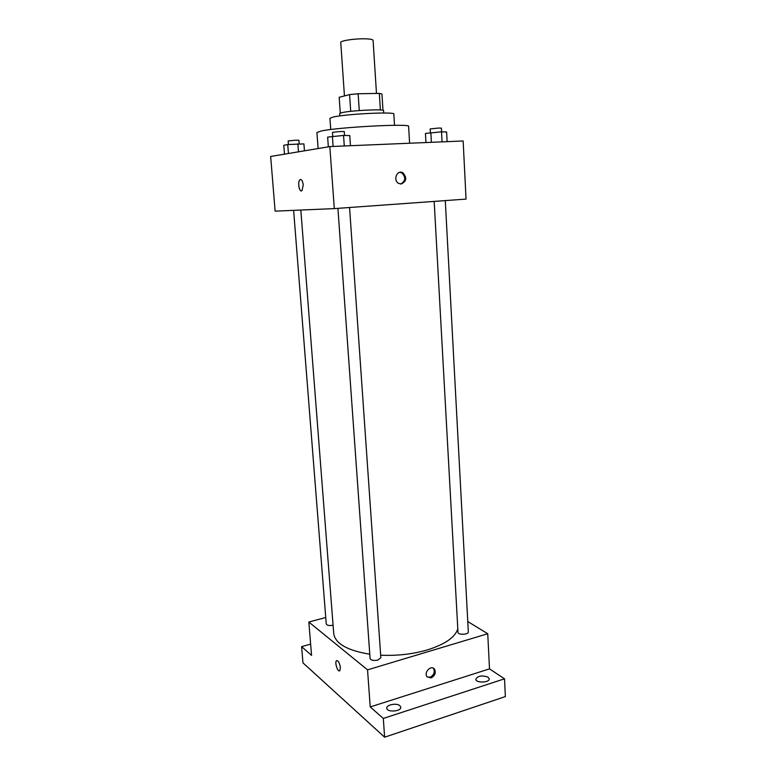 <?xml version="1.0" encoding="UTF-8"?>
<svg xmlns="http://www.w3.org/2000/svg" width="776" height="776" viewBox="0 0 776 776"><rect width="100%" height="100%" fill="white"/><g stroke="black" fill="none" stroke-linecap="round" stroke-linejoin="round"><path stroke-width="1.16" d="M376.476 93.44L373.081 40.323C372.8 39.411 369.871 38.897 364.284 38.8C354.021 38.625 340.14 40.808 340.751 42.467L344.447 95.923M340.286 113.121L339.18 97.291L349.569 94.585L358.143 93.751L379.348 93.392L381.957 94.032L382.985 110.308M350.713 111.337L349.569 94.585M380.395 109.988L379.348 93.392M359.269 110.551L358.143 93.751M339.81 115.925L339.645 113.587L341.847 112.675C350.597 110.454 384.77 108.834 383.587 110.667L383.742 113.005M330.741 129.534L329.936 118.321L333.03 117.079C345.533 113.965 395.702 111.531 393.839 114.082L394.518 125.305M318.111 148.546L316.918 132.512L321.138 131.018C338.637 127.109 411.61 123.335 408.613 126.42L409.602 143.23M334.301 208.608L275.131 211.15L270.649 156.471L329.829 146.586L463.146 140.98L466.046 199.102L334.301 208.608L329.829 146.586M303.232 184.969L302.029 190.595C299.449 193.146 297.256 181.807 299.924 179.76C301.554 179.043 302.65 180.779 303.232 184.969M401.153 184.009L398.592 183.388C392.656 180.265 397.157 169.275 402.909 172.825C407.167 177.694 406.585 181.419 401.153 184.009M399.727 172.34L401.871 172.932C406.013 177.364 405.625 181.06 400.717 184.009M301.389 190.886C298.905 191.323 297.615 181.468 299.934 179.76L300.574 179.479M457.801 628.899C455.134 637.3 445.036 644.284 427.508 649.871C412.803 654.149 397.196 655.933 380.667 655.216M369.783 654.207C347.231 650.492 335.213 643.595 333.728 633.517L300.826 210.054M434.172 201.401L457.995 632.343C457.889 635.137 468.733 634.729 468.326 631.955L445.288 200.596M333.088 625.223C329.286 625.883 327.006 625.466 326.26 623.972L293.619 210.354M349.559 207.512L380.841 657.67L377.98 660.037C373.673 660.9 371.044 660.386 370.084 658.494L337.919 208.346M325.745 617.483L308.829 622.032L367.543 669.853L487.745 633.74L467.773 621.537M367.543 669.853L370.22 706.936L383.315 718.44L384.624 737.2L302.96 662.859L301.602 646.641L311.564 655.4L308.829 622.032M340.373 667.612L339.849 670.639C338.006 672.908 334.437 662.558 336.435 660.764C338.21 660.386 339.519 662.665 340.373 667.612M384.624 737.2L505.351 696.586L504.516 678.825L489.501 668.873L487.745 633.74M370.22 706.936L489.501 668.873M431.087 677.904L427.062 676.779C423.473 672.52 431.233 664.528 434.482 669.106C436.151 672.802 435.026 675.741 431.087 677.904M433.26 668.126L433.483 668.378C435.152 672.074 434.026 675.004 430.098 677.167L427.266 677.021M339.5 670.862C337.473 671.735 334.631 662.345 336.435 660.764L336.784 660.541M310.642 644.109L301.602 646.641M399.892 705.685L400.765 707.188C401.415 711.553 386.758 712.581 386.807 708.168C386.244 704.734 396.769 702.746 399.892 705.685M488.085 677.186L489.219 678.825C489.763 682.822 475.669 683.181 475.804 679.184C477.997 675.76 482.09 675.091 488.085 677.186M383.315 718.44L504.516 678.825M425.956 142.541L425.442 133.443L441.525 131.823L446.607 131.978L447.121 141.659M431.388 142.318L430.845 132.56M442.058 141.872L441.525 131.823M441.622 131.823L441.418 128.137L438.702 128.05L430.166 128.932L430.379 132.638M328.345 146.839L327.637 137.1L343.545 135.441L349.753 135.567L350.451 145.723M333.117 146.451L332.39 136.207M344.282 145.985L343.545 135.441M344.544 135.46L344.272 131.571L340.955 131.464L332.487 132.337L332.759 136.188M284.491 154.152L283.783 145.287L287.731 144.549L303.92 143.89L304.444 150.825M288.439 153.493L287.731 144.549M298.498 151.815L297.877 143.841M299.196 143.861L298.915 140.262L295.666 140.184L288.148 140.941L288.43 144.501M401.871 172.932L402.909 172.825M433.483 668.378L434.482 669.106"/></g></svg>

